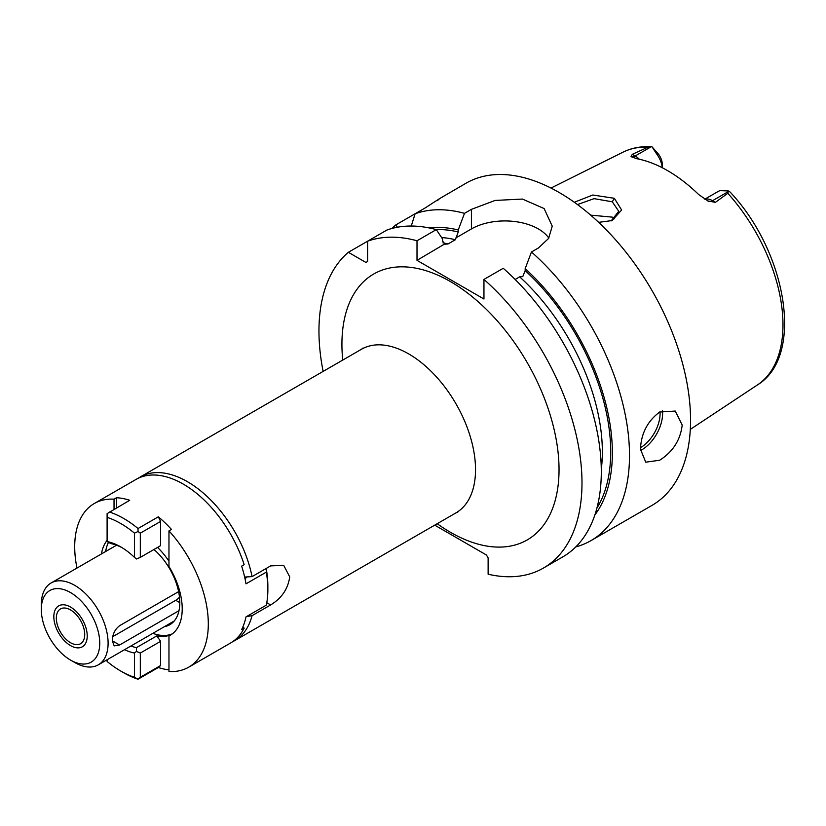<?xml version="1.0" encoding="UTF-8"?>
<svg xmlns="http://www.w3.org/2000/svg" width="826" height="826" viewBox="0 0 826 826"><rect width="100%" height="100%" fill="white"/><g stroke="black" fill="none" stroke-linecap="round" stroke-linejoin="round"><path stroke-width="1.24" d="M704.919 199.283A17.718 10.232 60 0 1 712.559 200.687L715.419 202.339L727.809 193.294L728.429 190.951L730.081 192.024C786.755 252.075 804.772 356.151 757.463 384.916L690.309 429.386M715.419 202.339L707.758 200.914M728.542 191.456L712.559 200.687A8.859 5.111 -60 0 1 708.44 201.286L698.662 194.533A135.918 78.47 -120 0 0 636.516 158.664L631.023 156.589L632.282 154.338L635.153 156L651.136 146.77L652.044 146.842L656.608 153.863A17.718 10.232 60 0 1 662.225 167.709M631.436 156.868L631.023 156.589A8.859 5.111 120 0 0 635.153 156A17.718 10.232 60 0 1 639.314 159.222M662.287 167.75L662.287 164.436A11.812 6.814 -120 0 0 658.508 154.173L652.044 146.842L651.136 146.77L647.956 147.193L632.282 154.338M574.297 202.256L592.789 195.019L614.358 198.292L621.637 210.031L612.097 220.563L598.643 222.339M704.774 199.19L718.31 191.374A17.718 10.232 60 0 1 720.324 190.651L728.429 190.951M575.805 546.895A185.995 107.39 -120 0 0 590.982 540.617L652.034 505.367A185.995 107.39 60 0 0 690.557 420.217A185.995 107.39 -120 0 0 609.361 233.035A185.995 107.39 -120 0 0 466.04 183.207L438.782 199.097M437.181 200.677C441.807 197.249 437.904 199.613 425.483 207.77L395.86 224.879A185.995 107.39 -120 0 0 391.958 228.461M548.825 238.084A47.34 27.33 0 0 0 471.419 228.936L471.419 209.35L464.501 213.345A185.995 107.39 -120 0 0 415.106 213.769L411.265 226.025M471.419 209.35L495.115 200.429L522.435 199.066L544.117 208.555L552.233 226.159L548.619 238.415L538.366 248.006L531.459 251.992A185.995 107.39 -120 0 1 629.505 455.467A185.995 107.39 -120 0 1 590.982 540.617M640.449 449.148C641.141 433.474 647.553 421.095 659.664 412.029L675.255 411.049L682.204 425.039C680.407 440.082 672.891 451.812 659.664 460.237L645.736 462.188L640.449 449.148M594.854 515.001A170.631 98.511 -120 0 0 525.181 268.636L525.181 270.629L522.744 276.617L519.678 276.855L515.145 279.467M441.59 237.537A162.381 93.751 60 0 1 455.384 239.726L458.234 231.972L458.234 229.979A170.631 98.511 -120 0 0 429.107 227.914M543.477 568.04A185.995 107.39 -120 0 0 577.436 440.63A185.995 107.39 -120 0 0 483.953 279.425L503.251 268.285A185.995 107.39 -120 0 1 596.744 429.489A185.995 107.39 -120 0 1 562.774 556.9L543.477 568.04A185.995 107.39 -120 0 1 488.125 574.215L488.125 557.911L486.462 555.02L434.724 525.15M444.429 244.124L417.006 260.355L417.006 240.769L436.304 229.628L442.571 239.024L442.571 241.016L445.018 244.186L448.074 243.949L455.384 239.726M471.419 228.936L455.797 237.96M417.006 260.355L483.953 299.012L483.953 279.425M464.501 213.345L458.234 229.979M525.181 268.636L531.459 251.992M417.006 240.769A185.995 107.39 -120 0 0 367.601 241.192L348.355 252.302A185.995 107.39 -120 0 0 323.131 371.401M436.304 229.628A185.995 107.39 -120 0 0 386.898 230.051L367.601 241.192L367.601 261.481L365.928 262.451L348.355 252.302M397.42 227.222L395.86 224.879M246.582 616.557L252.064 615.669L270.639 604.942C281.635 598.282 287.995 588.938 289.73 576.909L283.7 565.335L270.639 565.893L252.064 576.62L244.641 577.033M41.3 609.454L41.3 604.632A47.237 27.268 60 0 1 51.088 583.001A47.237 27.268 60 0 1 87.484 595.66A47.237 27.268 60 0 1 108.103 643.196A47.237 27.268 60 0 1 98.325 664.827A47.237 27.268 60 0 1 74.701 662.483L70.53 660.077A41.331 23.861 60 0 1 41.3 609.454A41.331 23.861 60 0 1 70.53 592.572A41.331 23.861 60 0 1 99.75 643.196A41.331 23.861 60 0 1 70.53 660.077M178.994 610.682L119.574 645.003L114.194 645.891L112.284 640.79C112.439 634.42 114.866 629.402 119.574 625.716L178.612 591.622M112.759 636.66L175.742 600.295A11.812 6.814 120 0 0 179.49 597.105M56.333 618.127A20.072 11.595 -120 0 0 65.099 638.333A20.072 11.595 -120 0 0 80.566 643.712A20.072 11.595 -120 0 0 84.727 634.523A20.072 11.595 -120 0 0 75.961 614.317A20.072 11.595 -120 0 0 60.484 608.938A20.072 11.595 -120 0 0 56.333 618.127M577.477 204.569L594.039 198.653L612.273 201.792L618.757 211.27L611.137 220.903M614.678 218.828L612.273 217.124L590.673 215.142M87.226 635.968A23.624 13.639 60 0 1 82.332 646.779A23.624 13.639 60 0 1 64.139 640.449A23.624 13.639 60 0 1 53.824 616.681A23.624 13.639 60 0 1 58.718 605.871A23.624 13.639 60 0 1 76.921 612.2A23.624 13.639 60 0 1 87.226 635.968M267.861 589.537A94.474 54.547 60 0 0 266.313 572.119L266.375 569.506A90.344 52.162 60 0 1 267.861 586.161L267.861 589.537A94.474 54.547 60 0 1 266.313 605.159L246.003 616.888A94.474 54.547 -120 0 1 241.657 629.557L244.155 628.111A94.474 54.547 60 0 1 230.495 643.062L188.741 667.16A94.474 54.547 -120 0 0 208.307 623.919A94.474 54.547 -120 0 0 168.969 530.881L168.969 566.502A57.572 33.236 -120 0 1 182.216 608.845A57.572 33.236 -120 0 1 170.29 635.204A57.572 33.236 -120 0 1 168.969 635.896L168.969 671.517A94.474 54.547 -120 0 0 188.741 667.16M134.473 557.374L134.473 533.152A90.344 52.162 -120 0 0 107.101 517.355L107.101 513.658L129.703 500.288A94.474 54.547 60 0 0 116.549 497.727L114.04 499.172A94.474 54.547 -120 0 0 94.267 503.53A94.474 54.547 -120 0 0 74.701 546.781A94.474 54.547 -120 0 0 76.983 568.051M109.404 512.006A94.474 54.547 60 0 1 138.025 528.537L158.324 516.808A94.474 54.547 60 0 1 171.478 529.435L168.969 530.881M266.313 572.119L246.003 583.837A94.474 54.547 -120 0 0 241.657 566.13L244.155 564.685A94.474 54.547 60 0 0 136.022 479.421L94.267 503.53M246.664 577.508L244.971 578.489M168.969 669.865A94.474 54.547 60 0 1 158.324 667.511L138.025 679.23A94.474 54.547 60 0 1 123.714 672.756L120.782 671.073A90.344 52.162 -120 0 0 134.473 677.258L134.473 653.046A61.702 35.621 60 0 1 124.561 649.68M114.04 499.172L114.04 509.332M107.101 540.359A57.572 33.236 -120 0 0 101.433 553.936M130.869 646.025A57.572 33.236 -120 0 0 136.476 647.625L136.455 651.435L140.317 653.046L160.616 641.327L160.616 665.539L140.317 677.258L140.317 653.046M152.841 633.346A57.572 33.236 -120 0 0 172.304 633.862M136.476 647.625L156.775 635.906A57.572 33.236 -120 0 0 171.478 634.451L168.969 635.896M134.473 653.046L136.455 651.435M107.101 517.355L107.101 541.567A61.702 35.621 60 0 1 120.792 546.926A61.702 35.621 60 0 1 134.473 557.364L136.455 558.985L140.317 557.364L140.317 533.152L138.035 531.521L134.473 533.152M107.101 659.757L107.101 661.461A90.344 52.162 -120 0 0 120.782 671.073M138.025 528.537L138.035 531.521M107.101 541.567L110.942 543.611A57.572 33.236 -120 0 1 122.279 547.814M140.317 533.152L160.616 521.433L160.616 545.645L140.317 557.364M158.324 516.808L160.616 521.433M168.969 561.174A57.572 33.236 -120 0 0 157.57 547.411M160.616 665.539L158.324 667.511M156.775 635.906L160.616 641.327M108.392 542.558A57.572 33.236 -120 0 0 105.604 551.531M153.966 549.497A48.259 27.857 60 0 1 179.8 602.639A48.259 27.857 60 0 1 169.805 624.724A48.259 27.857 60 0 1 164.374 626.686M116.549 497.727L116.549 507.887M134.473 677.258L138.025 679.23M140.317 677.258L138.035 678.9M265.383 568.928L266.013 569.29M242.72 627.285L244.155 628.111M647.956 147.193A134.473 77.644 -120 0 0 623.072 152.139L550.983 188.06M757.463 384.916A134.473 77.644 60 0 0 782.976 324.794A134.473 77.644 -120 0 0 727.809 193.294M658.508 154.173L656.608 153.863M519.678 276.855A162.381 93.751 60 0 1 601.276 469.313M525.181 270.629A168.287 97.158 60 0 1 596.919 508.104M436.107 229.576A168.287 97.158 60 0 1 458.234 231.972M442.942 242.865A162.381 93.751 60 0 1 448.074 243.949M437.212 523.715A153.522 88.64 -120 0 0 559.037 469.643A153.522 88.64 -120 0 0 450.48 281.614A153.522 88.64 -120 0 0 341.923 344.287A153.522 88.64 -120 0 0 342.738 360.074M457.821 512.141L455.962 512.884A94.474 54.547 -120 0 0 475.528 469.643A94.474 54.547 -120 0 0 434.29 374.56A94.474 54.547 -120 0 0 361.489 349.253L363.058 348.014M361.489 349.253L140.193 477.015A94.474 54.547 60 0 1 204.91 494.475A94.474 54.547 60 0 1 252.064 576.62M252.064 615.669A94.474 54.547 60 0 1 234.677 640.646L232.478 641.812M179.8 602.639L175.742 600.295M119.574 645.003L112.284 640.79M270.639 604.942L266.788 602.712M640.48 450.542A29.519 17.047 120 0 0 641.709 449.871A29.519 17.047 -60 0 0 662.411 410.677M660.005 411.833A27.754 16.024 -60 0 1 640.48 447.692M614.358 198.292L612.273 201.792M623.072 152.139C631.601 147.937 640.997 146.15 651.239 146.77M140.193 477.015L138.087 478.326M116.549 545.212L51.088 583.001M174.234 620.997L98.325 664.827M455.962 512.884L234.677 640.646"/></g></svg>
